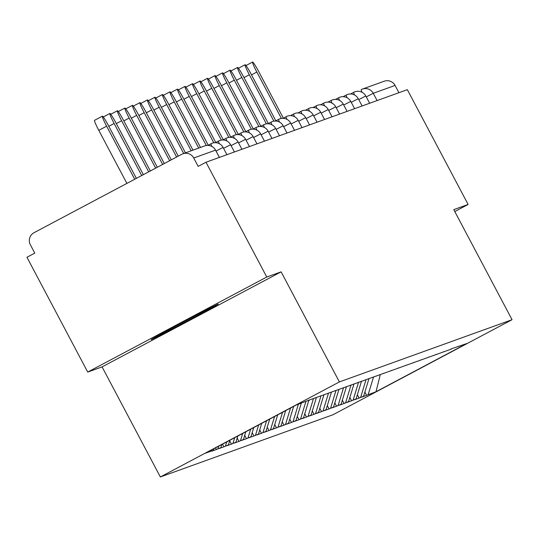 <?xml version="1.0" encoding="UTF-8"?>
<svg xmlns="http://www.w3.org/2000/svg" width="539" height="539" viewBox="0 0 539 539"><rect width="100%" height="100%" fill="white"/><g stroke="black" fill="none" stroke-linecap="round" stroke-linejoin="round"><path stroke-width="0.81" d="M151.304 339.59A37.959 0.465 -27.9 0 1 151.163 339.617A37.959 0.465 -27.9 0 1 183.065 322.207A37.959 0.465 -27.9 0 1 218.12 304.124A37.959 0.465 -27.9 0 1 218.261 304.09A37.959 0.465 -27.9 0 1 186.366 321.5A37.959 0.465 -27.9 0 1 151.304 339.59M160.359 476.968L333.008 414.74L512.05 319.701L339.402 381.929L160.359 476.968L102.073 366.891L281.122 271.851L266.771 277.026L87.729 372.065L102.073 366.891M87.729 372.065L26.95 257.271L34.779 253.114L30.339 244.726A8.9 8.867 -109.8 0 1 34.004 232.713L181.731 154.295A8.9 8.867 -109.8 0 1 182.876 153.79L204.685 145.928A8.9 8.867 -109.8 0 1 215.533 150.145L193.723 158.001L198.163 166.389L205.992 162.232L266.771 277.026M380.312 374.531L376.006 391.725L466.835 343.518L451.103 348.922M376.006 391.725L366.614 395.377L364.869 392.075M368.912 378.809L363.609 396.199L362.046 397.027L366.614 395.377M363.609 396.199L359.109 398.085L357.357 394.784M361.406 381.511L356.097 398.9L354.534 399.736L359.109 398.085M356.097 398.9L351.596 400.794L349.845 397.486M353.894 384.219L348.585 401.609L347.022 402.444L351.596 400.794M348.585 401.609L344.084 403.502L342.332 400.194M346.382 386.928L341.079 404.317L339.509 405.146L344.084 403.502M341.079 404.317L336.572 406.204L334.827 402.902M338.869 389.636L333.567 407.026L332.004 407.855L336.572 406.204M333.567 407.026L329.066 408.912L327.314 405.611M331.364 392.338L326.055 409.728L324.491 410.563L329.066 408.912M326.055 409.728L321.554 411.621L319.802 408.313M323.851 395.047L318.542 412.436L316.979 413.272L321.554 411.621M318.542 412.436L314.042 414.329L312.29 411.021M316.339 397.755L311.037 415.145L309.467 415.973L314.042 414.329M311.037 415.145L306.529 417.031L304.784 413.73M213.882 448.744L213.397 450.334L205.575 453.151L296.403 404.944L310.363 399.642L308.8 400.47L303.524 417.853L301.961 418.682L306.529 417.031M303.524 417.853L299.024 419.74L297.272 416.438M301.321 403.172L296.012 420.561L294.449 421.39L299.024 419.74M296.012 420.561L291.511 422.448L289.76 419.14M293.647 406.406L288.506 423.263L286.937 424.099L291.511 422.448M288.506 423.263L283.999 425.156L282.247 421.848M285.67 410.637L280.994 425.972L279.424 426.8L283.999 425.156M280.994 425.972L276.487 427.865L274.742 424.557M277.693 414.868L273.482 428.68L271.919 429.509L276.487 427.865M273.482 428.68L268.981 430.567L267.229 427.265M269.716 419.106L265.97 431.389L264.406 432.217L268.981 430.567M265.97 431.389L261.469 433.275L259.717 429.967M261.738 423.337L258.464 434.09L256.894 434.926L261.469 433.275M258.464 434.09L253.957 435.984L252.205 432.676M253.768 427.575L250.952 436.799L249.382 437.628L253.957 435.984M250.952 436.799L246.444 438.692L244.699 435.384M245.791 431.806L243.439 439.507L241.876 440.336L246.444 438.692M243.439 439.507L238.939 441.394L237.187 438.092M237.814 436.044L235.927 442.216L234.364 443.045L238.939 441.394M235.927 442.216L231.426 444.102L229.675 440.801M229.836 440.275L228.421 444.918L226.852 445.753L231.426 444.102M228.421 444.918L223.914 446.811L222.513 444.163M221.859 444.507L220.909 447.626L219.339 448.461L223.914 446.811M220.909 447.626L216.402 449.519L215.533 447.869M213.397 450.334L211.834 451.163L216.402 449.519M308.402 400.349L451.5 349.043M366.069 379.564L360.672 397.256M358.556 382.272L353.16 399.965M443.988 351.751L443.59 351.623M351.051 384.981L345.654 402.667M436.475 354.46L436.078 354.332M343.538 387.689L338.142 405.375M428.97 357.162L428.572 357.04M336.026 390.391L330.629 408.084M421.458 359.87L421.06 359.749M328.514 393.099L323.117 410.792M413.945 362.579L413.548 362.457M321.008 395.808L315.611 413.494M406.433 365.287L406.035 365.159M313.496 398.516L308.099 416.202M398.927 367.989L398.53 367.867M305.984 401.218L300.587 418.911M391.415 370.697L391.018 370.576M298.384 404.23L293.075 421.619M383.903 373.406L383.505 373.284M290.528 408.057L285.569 424.321M376.39 376.114L375.993 375.986M282.551 412.295L278.057 427.029M368.885 378.816L368.487 378.695M274.573 416.526L270.544 429.738M361.373 381.524L360.975 381.403M266.596 420.764L263.032 432.446M353.86 384.233L353.463 384.112M258.626 424.995L255.526 435.148M346.348 386.941L345.95 386.813M250.648 429.226L248.014 437.857M338.842 389.643L338.445 389.522M242.671 433.464L240.502 440.565M331.33 392.352L330.933 392.23M234.694 437.695L232.989 443.274M323.818 395.06L323.42 394.939M226.717 441.933L225.484 445.982M316.305 397.769L315.908 397.641M218.74 446.164L217.972 448.684M193.723 158.001A8.9 8.867 -109.8 0 0 182.876 153.79M454.781 211.537L468.115 204.456L407.336 89.669L205.992 162.232M361.245 89.602L361.258 89.595A8.9 0.761 62 0 1 361.265 89.589A8.9 8.867 70.2 0 1 362.41 89.083L384.219 81.221A8.9 8.867 70.2 0 1 395.067 85.438L398.914 92.701M468.115 204.456L453.771 209.631L512.05 319.701M281.122 271.851L339.402 381.929M373.581 376.862L368.184 394.548M459.012 346.334L458.615 346.213M136.374 178.369L108.406 125.54A10.975 0.937 62 0 0 102.37 116.175A10.975 0.937 62 0 0 106.621 126.187L134.723 179.251M106.621 126.187L98.792 130.344A10.975 0.937 -118 0 1 94.541 120.325L102.37 116.175M98.792 130.344L126.887 183.408M143.361 174.663L115.919 122.838A10.975 0.937 62 0 0 109.882 113.466A10.975 0.937 62 0 0 114.133 123.478L141.703 175.546M150.341 170.957L123.424 120.13A10.975 0.937 62 0 0 117.394 110.758A10.975 0.937 62 0 0 121.646 120.77L148.683 171.84M157.321 167.252L130.937 117.421A10.975 0.937 62 0 0 124.9 108.049A10.975 0.937 62 0 0 129.158 118.061L155.663 168.134M164.301 163.546L138.449 114.713A10.975 0.937 62 0 0 132.412 105.341A10.975 0.937 62 0 0 136.663 115.359L162.65 164.429M171.287 159.84L145.961 112.011A10.975 0.937 62 0 0 139.924 102.639A10.975 0.937 62 0 0 144.176 112.651L169.63 160.723M178.268 156.135L153.467 109.302A10.975 0.937 62 0 0 147.437 99.931A10.975 0.937 62 0 0 151.688 109.943L176.61 157.017M185.47 152.854L160.979 106.594A10.975 0.937 62 0 0 154.942 97.222A10.975 0.937 62 0 0 159.2 107.234L183.691 153.494M192.982 150.145L168.491 103.886A10.975 0.937 62 0 0 162.455 94.514A10.975 0.937 62 0 0 166.706 104.532L191.204 150.785M200.495 147.437L176.004 101.184A10.975 0.937 62 0 0 169.967 91.812A10.975 0.937 62 0 0 174.218 101.824L198.709 148.084M208.256 145.213L183.509 98.475A10.975 0.937 62 0 0 177.479 89.103A10.975 0.937 62 0 0 181.731 99.115L206.296 145.517M215.768 142.505L191.022 95.767A10.975 0.937 62 0 0 184.985 86.395A10.975 0.937 62 0 0 189.243 96.407L213.808 142.808M223.281 139.796L198.534 93.058A10.975 0.937 62 0 0 192.497 83.686A10.975 0.937 62 0 0 196.748 93.705L221.32 140.1M230.786 137.088L206.046 90.357A10.975 0.937 62 0 0 200.009 80.985A10.975 0.937 62 0 0 204.261 90.997L228.826 137.391M238.299 134.386L213.552 87.648A10.975 0.937 62 0 0 207.522 78.276A10.975 0.937 62 0 0 211.773 88.288L236.338 134.683M245.811 131.678L221.064 84.94A10.975 0.937 62 0 0 215.027 75.568A10.975 0.937 62 0 0 219.285 85.58L243.85 131.981M253.323 128.969L228.576 82.231A10.975 0.937 62 0 0 222.54 72.859A10.975 0.937 62 0 0 226.791 82.878L251.363 129.272M260.829 126.261L236.089 79.523A10.975 0.937 62 0 0 230.052 70.158A10.975 0.937 62 0 0 234.303 80.17L258.868 126.564M268.341 123.559L243.594 76.821A10.975 0.937 62 0 0 237.558 67.449A10.975 0.937 62 0 0 241.816 77.461L266.381 123.855M275.853 120.851L251.107 74.112A10.975 0.937 62 0 0 245.07 64.741A10.975 0.937 62 0 0 249.328 74.753L273.893 121.154M283.366 118.142L258.619 71.404A10.975 0.937 62 0 0 252.582 62.032A10.975 0.937 62 0 0 256.833 72.044L281.405 118.445M219.38 157.408L215.539 150.159M395.067 85.438L373.257 93.301L377.105 100.564M362.06 92.29A8.9 0.761 62 0 1 361.258 89.595A8.9 8.9 0 0 1 362.41 89.083A8.9 8.867 70.2 0 1 373.257 93.301L366.257 96.892M207.899 145.402L211.045 143.731A8.9 0.761 62 0 0 211.045 143.731A8.9 0.761 62 0 0 211.847 146.426M223.045 147.437L216.045 151.035M215.405 142.694L218.551 141.023A8.9 0.761 62 0 0 218.551 141.023A8.9 0.761 62 0 0 219.36 143.718M234.431 151.985L230.591 144.721L223.55 148.326M218.551 141.023A8.9 8.9 0 0 1 230.591 144.721L230.564 144.742M222.917 139.992L226.063 138.321A8.9 0.761 62 0 0 226.063 138.321A8.9 0.761 62 0 0 226.872 141.016M238.063 142.02L231.063 145.618M233.582 135.606A8.9 0.761 62 0 0 233.576 135.612A8.9 0.761 62 0 0 234.384 138.307M249.456 146.568L245.609 139.305L238.575 142.909M230.429 137.283L233.576 135.612A8.9 8.9 0 0 1 245.609 139.305L245.582 139.332M237.942 134.575L241.088 132.904A8.9 0.761 62 0 0 241.088 132.904A8.9 0.761 62 0 0 241.89 135.599M256.968 143.866L253.121 136.603L246.087 140.207M241.088 132.904A8.9 8.9 0 0 1 253.121 136.603L253.094 136.623M248.607 130.195A8.9 0.761 62 0 0 248.594 130.195A8.9 0.761 62 0 0 249.402 132.89M260.6 133.901L253.593 137.499M256.113 127.487A8.9 0.761 62 0 0 256.106 127.494A8.9 0.761 62 0 0 256.914 130.182M271.986 138.449L268.139 131.186L261.105 134.79M252.959 129.165L256.106 127.494A8.9 8.9 0 0 1 268.139 131.186L268.119 131.213M263.625 124.778A8.9 0.761 62 0 0 263.618 124.785A8.9 0.761 62 0 0 264.427 127.48M279.498 135.74L275.651 128.477L268.617 132.082M260.472 126.456L263.618 124.785A8.9 8.9 0 0 1 275.651 128.477L275.624 128.504M271.137 122.077A8.9 0.761 62 0 0 271.13 122.077A8.9 0.761 62 0 0 271.932 124.772M283.13 125.782L276.13 129.373M278.65 119.368A8.9 0.761 62 0 0 278.636 119.368A8.9 0.761 62 0 0 279.445 122.063M294.516 130.33L290.676 123.067L283.635 126.672M275.49 121.039L278.636 119.368A8.9 8.9 0 0 1 290.676 123.067L290.649 123.087M283.002 118.337L286.148 116.667A8.9 0.761 62 0 0 286.148 116.667A8.9 0.761 62 0 0 286.957 119.355M302.029 127.622L298.182 120.359L291.148 123.963M286.148 116.667A8.9 8.9 0 0 1 298.182 120.359L298.161 120.386M290.514 115.629L293.661 113.958A8.9 0.761 62 0 0 293.661 113.958A8.9 0.761 62 0 0 294.469 116.653M309.541 124.913L305.694 117.65L298.66 121.255M293.661 113.958A8.9 8.9 0 0 1 305.694 117.65L305.667 117.677M298.027 112.92L301.173 111.25A8.9 0.761 62 0 0 301.173 111.25A8.9 0.761 62 0 0 301.975 113.945M317.053 122.205L313.206 114.948L306.172 118.546M301.173 111.25A8.9 8.9 0 0 1 313.206 114.948L313.179 114.969M305.532 110.212L308.679 108.541A8.9 0.761 62 0 0 308.679 108.541A8.9 0.761 62 0 0 309.487 111.236M324.559 119.503L320.718 112.24L313.678 115.845M313.044 107.51L316.191 105.839A8.9 0.761 62 0 0 316.191 105.839A8.9 0.761 62 0 0 316.999 108.528M332.071 116.795L328.224 109.532L321.19 113.136M316.191 105.839A8.9 8.9 0 0 1 328.224 109.532L328.204 109.558M320.557 104.802L323.703 103.131A8.9 0.761 62 0 0 323.703 103.131A8.9 0.761 62 0 0 324.512 105.826M339.583 114.086L335.736 106.823L328.702 110.428M323.703 103.131A8.9 8.9 0 0 1 335.736 106.823L335.709 106.85M328.069 102.093L331.216 100.422A8.9 0.761 62 0 0 331.216 100.422A8.9 0.761 62 0 0 332.017 103.117M343.215 104.128L336.215 107.719M335.575 99.385L338.721 97.714A8.9 0.761 62 0 0 338.721 97.714A8.9 0.761 62 0 0 339.53 100.409M350.727 101.42L343.72 105.017M343.087 96.676L346.233 95.012A8.9 0.761 62 0 0 346.233 95.012A8.9 0.761 62 0 0 347.042 97.7M362.114 105.967L358.267 98.704L351.233 102.309M346.233 95.012A8.9 8.9 0 0 1 358.267 98.704L358.246 98.725M350.599 93.975L353.746 92.304A8.9 0.761 62 0 0 353.746 92.304A8.9 0.761 62 0 0 354.554 94.999M365.745 96.003L358.745 99.6M114.133 123.478L108.811 126.308M121.646 120.77L116.316 123.599M129.158 118.061L123.829 120.891M136.663 115.359L131.341 118.182M144.176 112.651L138.853 115.481M151.688 109.943L146.359 112.772M159.2 107.234L153.871 110.064M166.706 104.532L161.383 107.355M174.218 101.824L168.896 104.647M181.731 99.115L176.401 101.945M189.243 96.407L183.914 99.237M196.748 93.705L191.426 96.528M204.261 90.997L198.938 93.82M211.773 88.288L206.444 91.118M219.285 85.58L213.956 88.409M226.791 82.878L221.468 85.701M234.303 80.17L228.981 82.993M241.816 77.461L236.486 80.291M249.328 74.753L243.999 77.582M256.833 72.044L251.511 74.874M219.413 157.395L215.566 150.132A8.9 8.9 0 0 0 204.685 145.928M226.926 154.693L223.079 147.43A8.9 8.9 0 0 0 211.045 143.731M241.944 149.276L238.097 142.013A8.9 8.9 0 0 0 226.063 138.321M245.447 131.866L248.594 130.195A8.9 8.9 0 0 1 260.633 133.894L264.474 141.157M267.984 123.748L271.13 122.077A8.9 8.9 0 0 1 283.164 125.776L287.011 133.032M320.718 112.24A8.9 8.9 0 0 0 308.679 108.541M347.096 111.378L343.249 104.121A8.9 8.9 0 0 0 331.216 100.422M354.601 108.676L350.761 101.413A8.9 8.9 0 0 0 338.721 97.714M369.626 103.259L365.779 95.996A8.9 8.9 0 0 0 353.746 92.304M103.266 116.976L109.882 113.466M110.778 114.268L117.394 110.758M118.284 111.56L124.9 108.049M125.796 108.858L132.412 105.341M133.308 106.149L139.924 102.639M140.82 103.441L147.437 99.931M148.326 100.732L154.942 97.222M155.838 98.031L162.455 94.514M163.351 95.322L169.967 91.812M170.863 92.614L177.479 89.103M178.369 89.905L184.985 86.395M185.881 87.197L192.497 83.686M193.393 84.495L200.009 80.985M200.906 81.787L207.522 78.276M208.411 79.078L215.027 75.568M215.923 76.37L222.54 72.859M223.436 73.668L230.052 70.158M230.948 70.959L237.558 67.449M238.454 68.251L245.07 64.741M245.966 65.542L252.582 62.032"/></g></svg>
